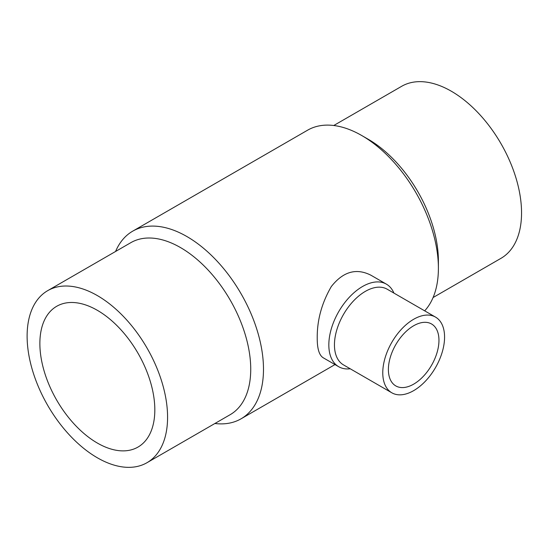 <?xml version="1.0" encoding="UTF-8"?>
<svg xmlns="http://www.w3.org/2000/svg" width="549" height="549" viewBox="0 0 549 549"><rect width="100%" height="100%" fill="white"/><g stroke="black" fill="none" stroke-linecap="round" stroke-linejoin="round"><path stroke-width="0.82" d="M97.345 443.05A81.286 46.933 60 0 1 44.243 371.419A81.286 46.933 60 0 1 56.705 306.287A81.286 46.933 60 0 1 137.991 353.22A81.286 46.933 60 0 1 137.984 447.078A81.286 46.933 60 0 1 97.345 443.05M333.765 125.501L401.655 86.303A99.321 57.343 60 0 1 500.983 143.646A99.321 57.343 60 0 1 500.976 258.332L433.086 297.531M97.345 457.784A99.321 57.343 -120 0 0 147.008 462.697A99.321 57.343 -120 0 0 147.008 348.011A99.321 57.343 -120 0 0 47.681 290.668A99.321 57.343 -120 0 0 32.46 370.252A99.321 57.343 -120 0 0 97.345 457.784M413.671 384.142A35.754 20.642 -60 0 1 395.795 385.913A35.754 20.642 -60 0 1 395.795 344.628A35.754 20.642 -60 0 1 431.548 323.979A35.754 20.642 -60 0 1 437.031 352.636A35.754 20.642 -60 0 1 413.671 384.142M214.899 423.499A108.345 62.552 -120 0 0 241.045 418.818A108.345 62.552 -120 0 0 263.486 369.223A108.345 62.552 -120 0 0 216.196 260.192A108.345 62.552 -120 0 0 132.707 231.163L307.612 130.182A108.345 62.552 60 0 1 361.784 135.548L368.159 139.226A99.321 57.343 60 0 1 438.397 260.878L438.397 268.241A108.345 62.552 60 0 1 424.672 310.837M147.008 462.697L230.161 414.687A99.321 57.343 -120 0 0 250.735 369.223A99.321 57.343 -120 0 0 207.378 269.264A99.321 57.343 -120 0 0 130.84 242.658L47.681 290.668M413.671 390.634A43.7 25.233 120 0 0 442.219 352.122A43.7 25.233 120 0 0 435.522 317.102A43.7 25.233 120 0 0 391.821 342.329A43.7 25.233 120 0 0 391.821 392.796A43.7 25.233 120 0 0 413.671 390.634M361.784 135.548A108.345 62.552 60 0 1 438.397 268.241M132.707 231.163A108.345 62.552 -120 0 0 115.578 251.469M435.522 317.102L387.203 289.206A43.7 25.233 120 0 0 343.502 314.433A43.7 25.233 120 0 0 343.502 364.9L391.821 392.796M338.706 366.718L323.299 357.824C319.223 355.354 317.205 348.807 317.226 338.191C317.034 320.273 321.728 303.055 331.322 286.544C343.132 271.563 356.349 267.795 370.973 275.248L386.379 284.142A47.674 27.525 120 0 0 349.644 296.913A47.674 27.525 120 0 0 328.83 344.896A47.674 27.525 120 0 0 338.706 366.718A47.674 27.525 120 0 0 350.221 368.777M393.921 293.084A47.674 27.525 120 0 0 386.379 284.142M335 364.577L241.045 418.818"/></g></svg>
